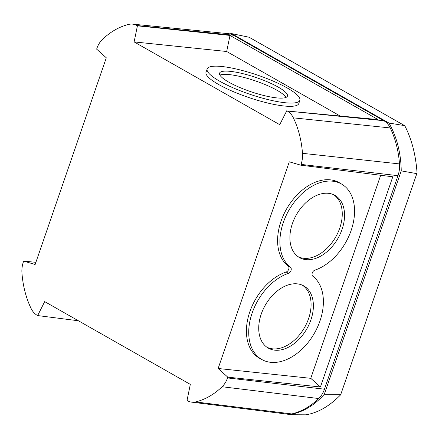 <?xml version="1.0" encoding="UTF-8"?>
<svg xmlns="http://www.w3.org/2000/svg" width="439" height="439" viewBox="0 0 439 439"><rect width="100%" height="100%" fill="white"/><g stroke="black" fill="none" stroke-linecap="round" stroke-linejoin="round"><path stroke-width="0.66" d="M342.063 229.372A35.811 23.909 119.8 0 0 334.699 195.223A35.811 23.909 119.8 0 0 292.39 223.594A35.811 23.909 119.8 0 0 299.113 257.369A35.811 23.909 119.8 0 0 342.063 229.372M333.525 194.647A35.751 23.865 -60.2 0 1 339.764 228.071A35.751 23.865 -60.2 0 1 298.026 256.65M261.216 314.137A35.811 23.909 119.8 0 0 267.938 347.907A35.811 23.909 119.8 0 0 310.889 319.91A35.811 23.909 119.8 0 0 303.519 285.762A35.811 23.909 119.8 0 0 261.216 314.137M302.35 285.191A35.751 23.865 -60.2 0 1 308.59 318.61A35.751 23.865 -60.2 0 1 266.846 347.189M252.129 313.078A48.91 32.651 119.8 0 0 262.193 359.717A48.91 32.651 119.8 0 0 319.976 320.964A48.91 32.651 119.8 0 0 312.782 276.186A3.496 2.332 -60.2 0 1 312.266 272.987A3.496 2.332 -60.2 0 1 314.856 270.15A48.91 32.651 119.8 0 0 351.151 230.426A48.91 32.651 119.8 0 0 341.976 184.298A48.91 32.651 119.8 0 0 283.309 222.54A48.91 32.651 119.8 0 0 290.503 267.318A3.496 2.332 -60.2 0 1 291.013 270.517A3.496 2.332 -60.2 0 1 288.423 273.354A48.91 32.651 119.8 0 0 252.129 313.078M341.976 184.298L339.748 182.948A48.976 32.695 119.8 0 0 281.009 221.24A48.976 32.695 119.8 0 0 288.209 266.078A3.435 2.294 -60.2 0 1 288.714 269.222A3.435 2.294 -60.2 0 1 286.168 272.01A48.976 32.695 119.8 0 0 249.829 311.783A48.976 32.695 119.8 0 0 259.91 358.476L262.193 359.717M228.768 82.142A35.811 7.551 18.7 0 0 264.876 95.762A35.811 7.551 18.7 0 0 287.424 96.103A35.811 7.551 18.7 0 0 278.233 87.103A35.811 7.551 18.7 0 0 242.01 73.456A35.811 7.551 18.7 0 0 219.566 73.192A35.811 7.551 18.7 0 0 228.768 82.142M219.928 75.118A35.751 7.534 -161.3 0 1 277.102 90.335A35.751 7.534 -161.3 0 1 285.97 97.414M219.725 81.231A48.91 10.311 18.7 0 0 269.206 99.878A48.91 10.311 18.7 0 0 299.859 100.229A48.91 10.311 18.7 0 0 287.282 88.014A48.91 10.311 18.7 0 0 237.965 69.406A48.91 10.311 18.7 0 0 207.175 68.939A48.91 10.311 18.7 0 0 219.725 81.231M207.175 68.939L206.023 72.155A48.976 10.322 18.7 0 0 218.589 84.464A48.976 10.322 18.7 0 0 268.13 103.132A48.976 10.322 18.7 0 0 298.822 103.483L299.859 100.229M339.984 115.891L226.683 51.495L229.987 35.422L378.078 119.589L287.32 111.034L383.84 120.72A21.654 15.628 96.4 0 1 390.238 127.941A85.594 61.773 96.4 0 1 399.495 163.923A21.654 15.628 96.4 0 1 397.975 175.671L324.454 389.19A21.654 15.628 96.4 0 1 318.709 398.535A85.594 61.773 96.4 0 1 291.759 413.939A21.654 15.628 96.4 0 1 287.638 414.175L191.651 402.146A20.435 14.75 -83.6 0 0 195.542 401.926A84.376 60.895 -83.6 0 0 222.112 386.743A20.435 14.75 -83.6 0 0 227.528 377.924L227.797 377.156L320.426 386.984L310.757 378.325L380.673 175.276M286.777 110.727L279.742 124.681L134.114 41.908L226.683 51.495M310.757 378.325L218.128 368.491L289.296 161.81L300.786 165.174L392.795 176.807L320.426 386.984M134.114 41.908L137.418 25.83L136.875 25.522A20.435 14.75 -83.6 0 0 132.512 24.112A20.435 14.75 -83.6 0 0 128.89 24.364A84.376 60.895 -83.6 0 0 102.325 39.548A20.435 14.75 -83.6 0 0 96.904 48.367L96.64 49.141L106.309 57.8L35.142 264.487L23.646 261.117L23.382 261.891A20.435 14.75 -83.6 0 0 21.95 272.976A84.376 60.895 -83.6 0 0 31.076 308.441A20.435 14.75 -83.6 0 0 37.112 315.257L37.655 315.564L44.69 301.609L190.317 384.388L187.014 400.461L187.557 400.769A20.435 14.75 -83.6 0 0 191.651 402.146M132.512 24.112L228.774 33.715A21.654 15.628 96.4 0 1 233.394 35.208L383.84 120.72M300.786 165.174L301.05 164.405A20.435 14.75 -83.6 0 0 302.482 153.321A84.376 60.895 -83.6 0 0 293.362 117.85A20.435 14.75 -83.6 0 0 287.32 111.034M137.418 25.83L229.987 35.422M23.646 261.117L35.883 262.324M37.655 315.564L78.405 320.777M218.128 368.491L227.797 377.156M340.988 394.315L324.328 394.233A85.001 61.345 96.4 0 1 288.5 414.712L305.637 414.822C317.606 413.033 329.283 406.36 340.659 394.804L417.05 172.95C415.81 155.143 411.798 139.553 405.021 126.185L404.604 125.62L249.132 37.249L231.551 33.589A85.001 61.345 96.4 0 0 229.74 33.858M404.604 125.62L388.932 123.041L231.551 33.589M388.932 123.041A85.001 61.345 96.4 0 1 401.235 170.875L416.962 173.663M324.328 394.233L401.235 170.875M287.529 414.164L288.5 414.712M288.209 266.078L290.503 267.318M302.482 153.321L399.495 163.923M301.05 164.405L397.975 175.671M293.362 117.85L390.238 127.941M136.875 25.522L233.394 35.208M195.542 401.926L291.759 413.939M222.112 386.743L318.709 398.535M227.528 377.924L324.454 389.19M286.168 272.01L288.423 273.354"/></g></svg>
